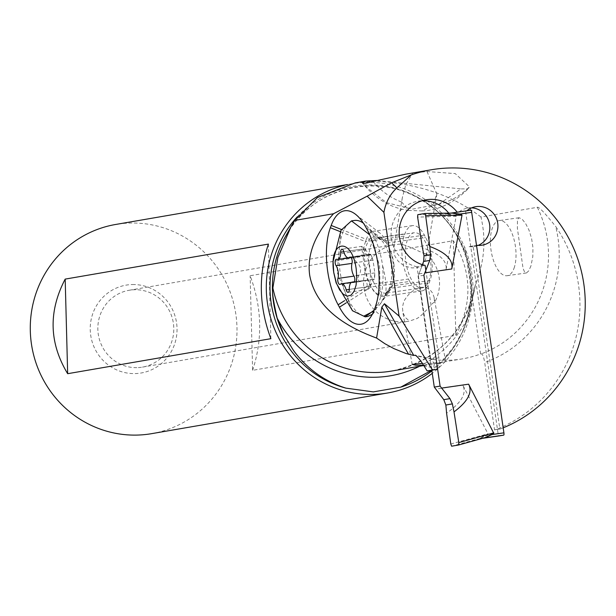 <?xml version="1.0" encoding="UTF-8"?>
<svg xmlns="http://www.w3.org/2000/svg" width="616" height="616" viewBox="0 0 616 616"><rect width="100%" height="100%" fill="white"/><g stroke="black" fill="none" stroke-linecap="round" stroke-linejoin="round"><path stroke-width="0.46" stroke-dasharray="3.08 2.31" d="M470.855 210.218L466.058 211.049A2.225 0.516 -98.2 0 0 465.873 213.344L498.105 433.833A2.225 0.516 -98.2 0 0 498.922 435.951M423.893 275.229L418.079 276.23L431.816 370.193L418.079 276.23L422.437 264.688L418.079 276.23M487.957 434.218L486.278 435.543L479.687 438.553L488.011 433.833L462.816 385.177C466.913 393.293 461.507 402.618 446.585 413.167M456.033 215.846L454.054 215.053L446.908 214.029L456.202 216.201L445.976 269.977C447.586 261.045 439.732 253.646 422.414 247.794M447.385 214.006L452.067 213.121M417.779 214.691L446.87 214.014M485.447 437.514L484.892 437.66L485.447 437.514M484.892 437.66L479.687 438.553M480.187 438.423L451.62 446.207M503.18 427.812A134.704 131.093 -99.8 0 1 500.823 428.736L495.518 429.652A134.704 131.093 80.2 0 0 579.895 301.07A134.704 131.093 80.2 0 0 555.709 226.519A114.761 111.681 -99.8 0 1 484.7 362.501L494.556 429.953L499.861 429.036L473.096 245.915L476.522 245.422M500.823 428.736A161.946 157.604 -99.8 0 1 499.861 429.036M494.556 429.953A161.946 157.604 80.2 0 0 495.518 429.652M422.414 363.417L439.4 362.693L462.639 358.828A105.852 103.011 -99.8 0 0 480.603 353.977L481.365 353.846C482.682 354.208 483.791 357.088 484.7 362.501M475.498 284.269L474.797 287.148C464.125 333.056 436.413 361.03 391.653 371.055A105.852 103.011 80.2 0 0 475.498 284.269C484.453 261.831 486.27 239.416 480.95 217.017L537.321 207.299C538.615 206.406 544.744 212.813 555.709 226.519M462.639 358.828A105.852 103.011 -99.8 0 1 447.439 360.268A105.852 103.011 -99.8 0 1 430.8 359.182L438.885 357.819L439.693 363.325A5.575 5.421 -99.8 0 1 437.545 368.614M530.977 265.843L528.782 270.778L526.534 272.919L524.616 272.11L523.038 268.299L517.378 228.228L517.478 219.581L519.072 217.725L522.068 219.134L525.525 223.377L528.913 229.937L531.57 238.292L532.932 247.54L532.809 256.579L530.977 265.843M443.189 362.177L423.546 365.149M430.8 359.182L417.024 266.797L425.109 265.404M425.825 270.224L438.885 357.819M478.132 245.391A19.496 18.973 -99.8 0 1 474.166 246.539A19.496 18.973 -99.8 0 1 473.681 246.616A19.496 18.973 -99.8 0 1 469.138 246.708L473.096 245.915M448.764 213.151A33.426 32.532 -99.8 0 1 449.103 213.583L458.766 212.189A19.496 18.973 -99.8 0 1 467.552 208.108A19.496 18.973 -99.8 0 1 468.037 208.031A19.496 18.973 -99.8 0 1 471.671 207.869M417.024 266.797A33.426 32.532 -99.8 0 1 391.091 233.364A33.426 32.532 -99.8 0 1 417.964 201.216A33.426 32.532 -99.8 0 1 418.803 201.085A33.426 32.532 -99.8 0 1 422.052 200.785M480.603 353.977L465.011 247.309M456.933 212.235L449.103 213.583M458.766 212.189L466.597 210.834M477.223 245.322L469.138 246.708M439.693 363.325L434.218 364.272L431.7 359.051L415.423 355.232M434.218 364.272L433.787 367.721A114.761 111.681 -99.8 0 1 424.039 365.942M430.107 370.486A5.575 5.421 80.2 0 0 433.787 367.721M480.95 217.017C452.952 195.28 417.309 183.322 374.028 181.143L355.193 182.913M427.003 171.533L436.875 193.994L432.817 205.451L421.96 210.926L408.808 210.426L401.717 202.102L402.34 197.62L405.836 184.584L412.758 173.065L427.003 171.533L455.232 173.581L469.446 186.848L468.714 188.165L466.705 188.896L460.976 188.889L438.877 204.243L412.543 209.109L386.432 202.656L364.972 185.994L362.863 183.376M412.758 173.065L405.944 174.143M376.892 180.473L460.976 188.889M474.797 287.148L469.261 314.607L462.647 331.639A102.371 99.623 80.2 0 0 369.423 185.709A102.371 99.623 80.2 0 0 285.701 236.12C311.55 187.426 378.401 170.717 423.762 201.563C477.5 233.425 487.21 317.956 442.119 360.837M462.647 331.639L453.091 347.686L442.026 360.938L431.77 370.201M344.475 185.324A106.129 103.28 -99.8 0 1 351.644 183.814A106.129 103.28 -99.8 0 1 366.89 182.375A106.129 103.28 -99.8 0 1 467.151 254.069A106.129 103.28 -99.8 0 1 432.278 373.358M151.651 433.656A106.129 103.28 80.2 0 0 236.475 319.327A106.129 103.28 80.2 0 0 130.862 223.038A106.129 103.28 80.2 0 0 115.616 224.478M252.614 370.324C262.809 339.108 261.985 307.577 250.135 275.737L453.353 240.725C471.887 271.417 472.711 302.941 455.832 335.312L252.614 370.324L250.135 275.737M132.471 284.538A44.568 43.374 -99.8 0 1 177.031 328.274A44.568 43.374 -99.8 0 1 134.804 373.596A44.568 43.374 -99.8 0 1 90.244 329.86A44.568 43.374 -99.8 0 1 132.471 284.538M270.871 338.685L268.399 244.098M136.844 367.652A39.001 37.953 -99.8 0 1 98.036 332.27A39.001 37.953 -99.8 0 1 129.206 290.259A39.001 37.953 -99.8 0 1 134.804 289.728A39.001 37.953 -99.8 0 1 173.612 325.109A39.001 37.953 -99.8 0 1 142.442 367.121A39.001 37.953 -99.8 0 1 136.844 367.652M425.402 253.607C424.054 254.654 403.811 242.481 398.182 244.352L394.571 244.544A39.001 37.953 80.2 0 0 363.786 286.679A39.001 37.953 80.2 0 0 402.579 321.868A39.001 37.953 80.2 0 0 408.177 321.336A39.001 37.953 80.2 0 0 409.471 321.09L414.553 319.35C421.513 318.457 433.502 300.146 434.48 302.649A39.001 37.953 80.2 0 0 426.064 253.369L425.402 253.607M426.064 253.369L425.772 258.681L423.731 263.332L420.458 266.374L416.501 267.821L411.788 267.898L406.298 266.512L402.849 264.88L398.275 261.292L395.102 256.595L394.032 253.461L393.74 247.878L394.571 244.544M373.173 181.427C380.888 190.96 390.398 197.844 401.717 202.102M432.817 205.451C447.016 203.319 459.228 197.112 469.446 186.848M445.645 361.577L434.041 297.081L432.494 292.954L429.991 289.774L426.149 287.58L421.837 287.202C414.06 288.735 408.008 293.586 403.696 301.771L402.417 307.43L403.072 313.005L405.397 317.556L409.471 321.09M434.211 297.913L434.48 302.649M453.353 240.725L455.832 335.312M372.326 314.268L375.367 310.549L378.817 302.556C382.644 292.092 383.876 279.602 382.513 265.088A48.464 21.468 -98.1 0 0 365.835 225.233A48.464 21.468 -98.1 0 0 363.378 223.161M369.692 234.773L379.548 265.511L380.149 290.467L374.151 310.171M352.506 310.757L337.129 272.226L340.995 230.307M354.439 220.466A48.464 21.468 -98.1 0 0 340.094 271.802A48.464 21.468 -98.1 0 0 363.933 316.108L367.767 316.485M346.177 302.887L371.148 286.987A30.638 13.575 -98.1 0 0 383.075 296.496A30.638 13.575 -98.1 0 0 388.249 292.97A30.638 13.575 -98.1 0 0 390.644 288.303L384.769 295.973L379.818 304.558L373.796 311.065M409.709 281.466L408.416 279.056A30.638 13.575 81.9 0 1 404.081 236.09L404.912 233.818A30.638 13.575 81.9 0 1 412.481 225.625A30.638 13.575 81.9 0 1 424.401 235.135L425.702 237.553A30.638 13.575 81.9 0 1 430.037 280.511L429.206 282.783A30.638 13.575 81.9 0 1 421.637 290.975A30.638 13.575 81.9 0 1 409.709 281.466L371.148 286.987L369.846 284.569L344.637 300.623M340.34 231.67L365.519 241.611A30.638 13.575 -98.1 0 0 369.846 284.569L408.416 279.056M404.081 236.09L365.519 241.611L366.343 239.339L404.912 233.818M366.143 227.812L385.839 240.656A30.638 13.575 -98.1 0 0 379.88 233.079A30.638 13.575 -98.1 0 0 373.92 231.146A30.638 13.575 -98.1 0 0 366.343 239.339L341.41 229.491M424.401 235.135L385.839 240.656L387.141 243.066L367.444 230.23M384.769 295.973L385.593 293.701C386.756 287.272 385.724 277.739 382.513 265.088M385.593 293.701L391.468 286.032A30.638 13.575 -98.1 0 0 387.141 243.066L425.702 237.553M430.037 280.511L391.468 286.032L390.644 288.303L429.206 282.783M430.33 258.381A27.859 12.343 -98.1 0 0 414.198 232.74A27.859 12.343 -98.1 0 0 405.952 262.239A27.859 12.343 -98.1 0 0 422.091 287.888A27.859 12.343 -98.1 0 0 430.33 258.381M372.48 258.558A43.574 43.574 0 0 0 371.356 255.648L372.98 260.152L374.844 272.896L374.174 279.24C373.589 278.432 372.272 280.811 370.224 286.378L367.914 289.512L367.113 286.871L367.175 284.284L366.497 282.182L365.265 280.981L363.163 280.665L360.429 281.535L358.789 281.042L357.811 278.224L358.851 275.421C361.715 270.663 361.099 266.42 356.995 262.678L355.193 260.306L355.324 257.311L356.749 256.341L359.836 256.325L361.507 255.463L362.354 253.954L362.462 252.036L361.607 249.195L361.615 246.392L364.718 248.702C368.26 253.43 370.201 255.294 370.532 254.3L350.481 257.172M350.881 257.457L370.339 254.67L370.562 254.154L350.027 257.095M371.356 255.648L370.562 254.154M354.085 282.113L374.174 279.24L354.377 281.758M514.029 268.268A27.859 12.343 -98.1 0 0 513.359 237.152A27.859 12.343 -98.1 0 0 499.253 220.566A27.859 12.343 -98.1 0 0 492.369 228.012A27.859 12.343 -98.1 0 0 493.046 259.128A27.859 12.343 -98.1 0 0 507.145 275.714A27.859 12.343 -98.1 0 0 514.029 268.268M498.105 433.833L486.278 435.543M462.816 385.177L435.828 389.089M418.988 273.881L445.976 269.977M454.054 215.053L465.873 213.344M466.058 211.049L445.599 214.006M456.202 216.201L417.61 217.078M478.47 438.915L482.544 438.322L478.463 438.915M450.781 443.99L488.011 433.833M537.321 207.299A105.852 103.011 -99.8 0 1 481.365 353.846M431.554 359.059A105.852 103.011 -99.8 0 1 415.754 355.394M469.261 314.607A110.303 107.346 -99.8 0 1 419.665 366.227M297.266 216.824A103.419 100.647 -99.8 0 1 368.022 184.892A103.419 100.647 -99.8 0 1 465.696 254.654A103.419 100.647 -99.8 0 1 431.916 370.878M375.213 307.269L378.817 302.556M374.382 309.54L377.993 304.828M365.25 268.075A29.483 13.059 -98.1 0 0 388.172 290.498A29.483 13.059 -98.1 0 0 391.052 263.995A29.483 13.059 -98.1 0 0 380.911 239.747A29.483 13.059 -98.1 0 0 365.25 268.075M393.832 263.61A27.859 12.343 81.9 0 1 385.593 293.108A27.859 12.343 81.9 0 1 369.454 267.467A27.859 12.343 81.9 0 1 377.7 237.961A27.859 12.343 81.9 0 1 393.832 263.61M364.718 248.702L343.797 251.698M361.607 249.195L343.805 251.744M348.125 292.346L367.914 289.512A43.574 39.07 81 0 0 369.947 267.213A43.574 39.07 -99 0 0 361.615 246.392L341.849 249.226M372.98 260.152L352.052 263.147M374.844 272.896L353.915 275.891M370.224 286.378L349.295 289.374M367.113 286.871L349.303 289.42M361.299 281.273L340.371 284.269M358.851 275.421L354.046 276.114M356.995 262.678L351.982 263.402M357.657 256.341L336.729 259.336M423.777 365.519L432.879 363.956M426.049 199.823L417.964 201.216M475.629 206.714L467.552 208.108M482.251 245.145L474.166 246.539M347.486 184.531L351.644 183.814M142.442 367.121L408.177 321.336M402.34 197.651L393.832 247.285M436.875 193.994L425.925 257.888M421.96 210.926C438.862 210.325 454.554 202.641 469.053 187.872M408.808 210.426C392.069 208.27 377.462 200.123 364.972 185.994L362.47 183.052M412.181 364.356L402.641 311.203M129.206 290.259L394.794 244.506M388.249 292.97L379.818 304.558M374.505 311.85L370.093 317.91M379.88 233.079L355.455 214.229M422.091 287.888L385.593 293.108L388.172 290.498L382.544 300.339M421.637 290.975L383.075 296.496M412.481 225.625L373.92 231.146M365.835 225.233L380.911 239.747L377.7 237.961L414.198 232.74M374.551 277.862A43.574 43.574 0 0 0 374.821 274.374M374.243 279.356L353.684 282.297M363.163 280.665L351.451 282.344M360.499 281.527L339.955 284.469M356.856 256.325L336.298 259.267M359.528 256.379L351.02 257.596M519.072 217.725L499.253 220.566M526.28 272.973L507.145 275.714"/><path stroke-width="0.92" d="M498.929 435.951L482.544 438.322L498.929 435.951A2.225 0.516 -98.2 0 0 498.929 435.951L503.726 435.127A2.225 0.516 -98.2 0 0 503.911 432.832L471.687 212.343A2.225 0.516 -98.2 0 0 470.863 210.218A2.225 0.516 -98.2 0 0 470.855 210.218L450.797 213.128L470.863 210.218M449.942 398.621L452.39 403.888A92.477 21.267 -98.2 0 0 454.007 411.888A92.477 21.267 81.8 0 1 452.39 403.888L449.942 398.621L440.093 386.093L434.288 387.094L431.816 370.193L434.288 387.094L443.805 399.684L445.845 405.02A92.477 21.267 81.8 0 1 446.585 413.167A92.477 21.267 -98.2 0 0 445.845 405.02L443.805 399.684L449.942 398.621L440.093 386.093L423.893 275.229L429.745 260.422L423.893 275.229L440.093 386.093M493.762 433.217L485.208 437.576L458.658 444.991L451.62 446.207L450.781 443.99L446.585 413.167L450.781 443.99L451.62 446.207L458.643 444.998L485.447 437.514L492.076 434.542L493.762 433.217L468.622 384.176C472.734 392.292 467.86 401.524 454.007 411.888L458.812 442.604L454.007 411.888M461.846 214.845L452.252 213.105L459.852 214.052L462.008 215.2L451.782 268.976C453.399 260.037 446.084 252.552 429.837 246.515A92.477 21.267 -98.2 0 0 430.576 254.662L429.745 260.422L430.576 254.662A92.477 21.267 81.8 0 1 429.837 246.515L425.641 215.692L429.837 246.515M417.779 214.691L424.801 213.475L425.641 215.692L424.801 213.475L417.779 214.691L417.61 217.078L417.779 214.691M422.414 247.794L417.61 217.078L422.414 247.794A92.477 21.267 81.8 0 1 424.031 255.794A92.477 21.267 -98.2 0 0 422.414 247.794M422.437 264.688L423.6 261.477L424.031 255.794L423.6 261.477L422.437 264.688M458.643 444.998L458.812 442.604L458.643 444.998M415.754 355.394A105.852 103.011 -99.8 0 1 415.169 355.201L413.752 355.447L384.453 303.742L399.068 316.062L383.907 212.351C385.77 202.294 390.105 194.14 396.904 187.872L391.607 182.775L367.128 196.188L383.907 212.351M367.128 196.188L333.525 213.737C314.922 234.257 306.96 254.67 309.648 274.967C314.491 302.495 336.806 323.515 376.584 338.038L384.923 343.736L393.947 348.625L406.083 353.538L413.752 355.447M333.525 213.737L294.787 220.405L317.463 197.52L355.193 182.913M290.952 226.811L285.701 236.12A102.371 99.623 80.2 0 0 283.914 334.896L277.177 318.11C273.242 300.8 271.81 290.744 272.873 287.957L277.87 257.573L290.945 226.811L294.787 220.405M422.414 363.417L412.181 364.379L415.762 365.242L423.546 365.149M476.522 245.422L477.223 245.322A19.496 18.973 80.2 0 0 481.758 245.222A19.496 18.973 80.2 0 0 482.251 245.145A19.496 18.973 80.2 0 0 497.682 222.961A19.496 18.973 80.2 0 0 476.122 206.637A19.496 18.973 80.2 0 0 475.629 206.714A19.496 18.973 80.2 0 0 466.851 210.795L457.188 212.189A33.426 32.532 80.2 0 0 426.888 199.692A33.426 32.532 80.2 0 0 426.049 199.823A33.426 32.532 80.2 0 0 399.168 231.97A33.426 32.532 80.2 0 0 425.109 265.404L425.825 270.224M471.671 207.869A19.496 18.973 -99.8 0 1 489.558 224.101A19.496 18.973 -99.8 0 1 478.132 245.391M422.052 200.785A33.426 32.532 -99.8 0 1 448.764 213.151M396.904 187.872L411.28 174.898A134.704 131.093 -99.8 0 1 431.177 169.793A134.704 131.093 -99.8 0 1 585.2 300.154A134.704 131.093 -99.8 0 1 503.18 427.812M437.545 368.614A5.575 5.421 -99.8 0 1 435.127 369.615L432.424 370.008L399.068 316.062M432.424 370.008L427.119 370.924L424.039 365.942C420.505 360.168 417.548 356.587 415.169 355.201L415.423 355.232M427.119 370.924L429.822 370.532A5.575 5.421 80.2 0 0 430.107 370.486M376.584 338.038L381.843 307.107L384.453 303.742M339.424 307.184A54.947 24.34 -98.1 0 0 370.093 317.91A54.947 24.34 -98.1 0 0 374.382 309.54L375.213 307.269A54.947 24.34 -98.1 0 0 367.444 230.23L366.143 227.812A54.947 24.34 -98.1 0 0 355.455 214.229A54.947 24.34 -98.1 0 0 331.185 225.456L330.361 227.727A54.947 24.34 -98.1 0 0 338.122 304.774L339.424 307.184L346.177 302.887M411.28 174.898L391.607 182.775M431.177 169.793L405.944 174.143L373.173 181.427C366.967 183.067 363.525 183.714 362.863 183.376L362.47 183.052L365.742 181.066L376.892 180.473M283.914 334.896L293.555 350.558C307.076 368.853 324.517 381.381 345.869 388.126A103.419 100.647 -99.8 0 1 297.266 216.824M431.77 370.201L400.793 387.125L373.311 391.899L345.869 388.126M432.278 373.358A106.129 103.28 -99.8 0 1 387.687 392.985A106.129 103.28 -99.8 0 1 372.441 394.433A106.129 103.28 -99.8 0 1 267.259 301.879A106.129 103.28 -99.8 0 1 344.475 185.324M347.486 184.531L115.616 224.478A106.129 103.28 80.2 0 0 30.8 338.8A106.129 103.28 80.2 0 0 136.413 435.096A106.129 103.28 80.2 0 0 151.651 433.656L387.687 392.985M65.181 279.11C48.294 311.473 49.126 343.004 67.66 373.696L270.871 338.685C259.028 306.837 258.204 275.314 268.399 244.098L65.181 279.11L67.66 373.696M374.151 310.171L365.211 316.847L352.506 310.757L336.144 282.944L333.733 272.58L333.087 261.5L340.995 230.307L351.466 220.898L369.692 234.773M367.767 316.485L372.326 314.268M363.933 316.108L373.796 311.065M363.378 223.161A48.464 21.468 -98.1 0 0 354.439 220.466L351.474 220.89M333.772 272.557C328.513 239.832 351.882 236.136 356.202 269.007L356.795 277.5L356.063 285.239L354.077 291.345L351.066 295.133L347.37 296.173L343.405 294.356L339.624 289.874L336.444 283.245L333.772 272.557M352.152 260.483A3.681 1.632 -98.1 0 0 350.027 257.095A3.681 1.632 -98.1 0 0 349.603 257.296A9.047 4.012 81.9 0 1 348.579 257.788A9.047 4.012 81.9 0 1 343.797 251.698A3.681 1.632 -98.1 0 0 341.849 249.226A3.681 1.632 -98.1 0 0 340.679 252.19A9.047 4.012 81.9 0 1 337.799 259.49A9.047 4.012 81.9 0 1 336.729 259.336A3.681 1.632 -98.1 0 0 336.298 259.267A3.681 1.632 -98.1 0 0 335.204 263.163A3.681 1.632 -98.1 0 0 336.067 265.673A9.047 4.012 81.9 0 1 338.176 271.864A9.047 4.012 81.9 0 1 337.93 278.417A3.681 1.632 -98.1 0 0 337.822 281.081A3.681 1.632 -98.1 0 0 339.955 284.469A3.681 1.632 -98.1 0 0 340.371 284.269A9.047 4.012 81.9 0 1 341.403 283.784A9.047 4.012 81.9 0 1 346.184 289.866A3.681 1.632 -98.1 0 0 348.125 292.346A3.681 1.632 -98.1 0 0 349.295 289.374A9.047 4.012 81.9 0 1 352.175 282.074A9.047 4.012 81.9 0 1 353.245 282.236A3.681 1.632 -98.1 0 0 353.684 282.297A3.681 1.632 -98.1 0 0 354.77 278.401A3.681 1.632 -98.1 0 0 353.915 275.891A9.047 4.012 81.9 0 1 351.805 269.7A9.047 4.012 81.9 0 1 352.052 263.147A3.681 1.632 -98.1 0 0 352.152 260.483M434.288 387.094L443.805 399.684M441.633 388.088L468.622 384.176M492.076 434.542L503.911 432.832M471.687 212.343L459.852 214.052M451.782 268.976L424.794 272.88M452.252 213.105L424.878 213.475M424.031 255.794L430.576 254.662M425.641 215.692L462.008 215.2M429.745 260.422L423.6 261.477M452.39 403.888L445.845 405.02M493.816 432.832L458.812 442.604M503.726 435.127L483.529 438.045M272.873 287.957A105.852 103.011 80.2 0 0 376.445 372.495A105.852 103.011 80.2 0 0 391.653 371.055L423.777 365.519M429.822 370.532L435.127 369.615M381.843 307.107L408.608 354.354M419.665 366.227A110.303 107.346 -99.8 0 1 374.813 377.254A110.303 107.346 -99.8 0 1 277.177 318.11M431.916 370.878A103.419 100.647 -99.8 0 1 400.793 387.125M344.637 300.623L338.122 304.774M330.361 227.727L340.34 231.67M331.185 225.456L341.41 229.491M350.481 257.172L349.603 257.296M343.805 251.744L340.679 252.19M354.085 282.113L353.245 282.236M349.303 289.42L346.184 289.866M354.046 276.114L337.93 278.417M351.982 263.402L336.067 265.673M424.832 213.475L452.498 213.105M435.266 369.592L429.968 370.509M365.742 181.066L355.186 182.89M365.203 316.847L367.775 316.485M350.881 257.457L348.579 257.788M354.377 281.758L352.175 282.074M351.451 282.344L341.403 283.784M351.02 257.596L337.799 259.49"/></g></svg>
